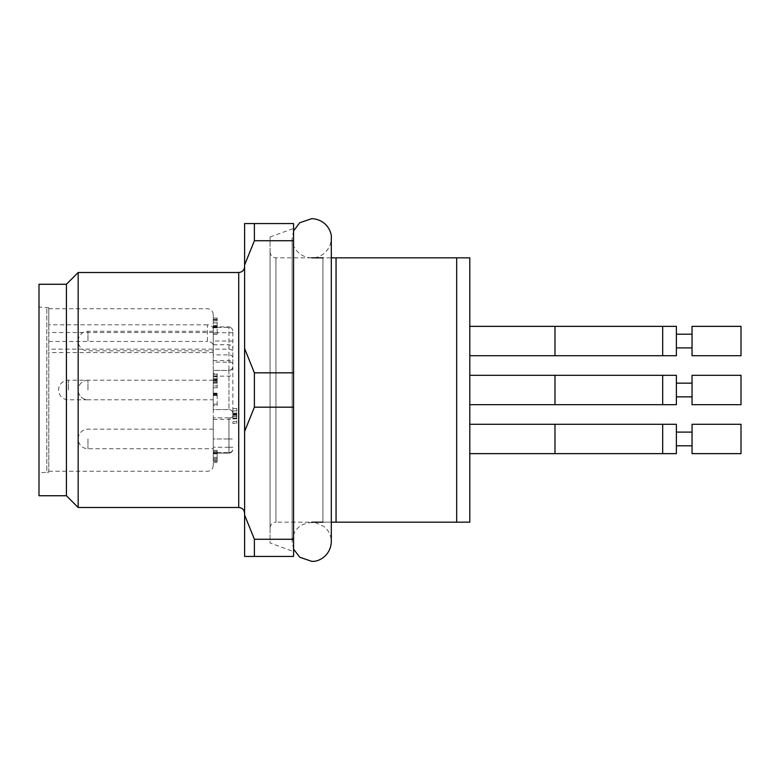 <?xml version="1.0" encoding="UTF-8"?>
<svg xmlns="http://www.w3.org/2000/svg" width="780" height="780" viewBox="0 0 780 780"><rect width="100%" height="100%" fill="white"/><g stroke="black" fill="none" stroke-linecap="round" stroke-linejoin="round"><path stroke-width="0.58" stroke-dasharray="3.9 2.92" d="M469.794 390L469.794 375.316L469.794 390M469.794 438.955L469.794 424.271L469.794 438.955M469.794 341.045L469.794 326.362L469.794 341.045M456.671 522.171L469.794 522.171L469.794 257.829L322.93 257.829L322.93 522.171L456.671 522.171L456.671 257.829M336.053 522.171L336.053 257.829M331.305 522.171L322.93 522.171L322.93 257.829L322.93 522.171L322.93 257.829L331.305 257.829M293.563 551.548L293.563 228.452L293.563 551.548L270.065 542.997L270.065 237.003L270.065 542.997M254.397 556.442L244.608 556.442L244.608 515.014L254.397 539.273L254.397 556.442L293.563 556.442L293.563 223.558L254.397 223.558L254.397 240.727L244.608 264.985L244.608 223.558L254.397 223.558M254.397 539.273L293.563 539.273M293.563 407.17L254.397 407.17L254.397 372.83L293.563 372.83M293.563 240.727L254.397 240.727M254.397 407.17L244.608 431.438L244.608 348.562L254.397 372.83M244.608 266.633L244.608 513.367L244.608 266.633M244.608 264.985L244.608 348.562M244.608 431.438L244.608 515.014M270.065 528.05L270.065 251.95L270.065 528.05C270.406 524.482 272.366 522.522 275.935 522.171L275.935 257.829L275.935 522.171L311.717 522.171M78.166 507.488L78.166 272.512M66.417 495.739L66.417 284.261M39 495.739L39 284.261M39 472.924L39 307.076L39 472.924L46.829 472.241L46.829 307.759L46.829 472.241L48.789 472.241L48.789 307.759L48.789 472.241M692.045 404.683L741 404.683L741 375.316L741 404.683L692.045 404.683L692.045 375.316L692.045 404.683L692.045 375.316L692.045 404.683L692.045 375.316L741 375.316L741 404.683L741 375.316L692.045 375.316M692.045 396.854L692.045 383.146L692.045 396.854L692.045 383.146L692.045 396.854L692.045 383.146L692.045 396.854L676.377 396.854L676.377 383.146L676.377 396.854L692.045 396.854M676.377 390L676.377 404.683L676.377 390M741 453.638L741 424.271M692.045 453.638L692.045 424.271M692.045 445.809L692.045 432.101L692.045 445.809M676.377 445.809L676.377 432.101L676.377 445.809M676.377 453.638L676.377 424.271M676.377 396.854L676.377 383.146L676.377 396.854M741 355.729L741 326.362M692.045 355.729L692.045 326.362M692.045 347.899L692.045 334.191L692.045 347.899M676.377 347.899L676.377 334.191L676.377 347.899M676.377 355.729L676.377 326.362M741 404.683L741 375.316M676.377 404.683L662.678 404.683L676.377 404.683L676.377 375.316L554.98 375.316L554.98 404.683L554.98 375.316L554.98 404.683L554.98 375.316L554.98 404.683L469.794 404.683M213.272 383.077L213.272 399.789L213.272 383.077M213.272 409.578L213.272 370.422L213.272 409.578L228.94 409.578A3.919 3.919 0 0 1 232.859 413.498L232.859 330.788L232.859 413.498A3.919 3.919 0 0 0 228.94 409.578A3.919 3.919 0 0 1 232.859 413.498A3.919 3.919 0 0 0 228.94 409.578L213.272 409.578L213.272 370.422L213.272 409.578L228.94 409.578L228.94 370.422L213.272 370.422L228.94 370.422L228.94 409.578C231.299 409.793 232.606 411.099 232.859 413.498M236.779 415.204L236.779 423.413L236.779 408.486L236.779 418.811L236.779 415.204L232.859 415.204L232.859 421.658L236.779 421.658L236.779 418.811L232.859 418.811L232.859 408.486L232.859 423.452L236.779 423.452L232.859 423.413L232.859 415.204M236.779 414.55L232.859 414.609L236.779 414.55M232.859 413.254L236.779 413.254M232.859 410.875L236.779 410.875M232.859 415.301L236.779 415.301M232.859 413.995L236.779 413.995M232.859 408.486L236.779 408.486M232.859 413.107L236.779 413.107M232.859 416.51L236.779 416.51M213.272 452.332L213.272 457.324L213.272 452.332L217.191 452.332L217.191 457.324L217.191 452.332M213.272 457.324L217.191 457.324M213.272 453.853L217.191 453.853M217.191 333.021L217.191 318.035L217.191 334.327L217.191 333.021L213.272 333.021L213.272 334.327L213.272 318.045L213.272 327.756L217.191 327.434L213.272 327.61L213.272 333.021M217.191 325.845L213.272 325.845M217.191 379.46L217.191 387.767L217.191 374.273L217.191 375.872L217.191 375.053L213.272 375.053L213.272 373.269L217.191 373.269L217.191 374.273L213.272 374.273L213.272 387.767L213.272 379.46L213.272 385.944L217.191 385.944L217.191 379.46L213.272 379.46M217.191 381.576L213.272 381.771L217.191 381.576M217.191 375.872L217.191 383.107L213.272 383.107L213.272 375.872L217.191 375.872M232.859 366.502A3.919 3.919 0 0 1 228.94 370.422C231.299 370.207 232.606 368.901 232.859 366.502A3.919 3.919 0 0 1 228.94 370.422A3.919 2.769 -0 0 0 232.859 367.643M217.191 405.571L217.191 393.149L217.191 405.571L213.272 405.571L213.272 393.149L213.272 393.851L217.191 393.569L213.272 393.569L213.272 405.571M217.191 461.224L217.191 450.392L217.191 461.224L213.272 461.224L213.272 450.392L213.272 461.428L213.272 459.927L217.191 459.927M213.272 318.035L217.191 318.045L213.272 318.035M213.272 319.351L217.191 319.351M213.272 320.882L217.191 320.882M213.272 319.849L217.191 319.849M213.272 326.225L217.191 326.225M213.272 327.005L217.191 327.005M213.272 334.327L217.191 334.327M213.272 327.59L217.191 327.59L213.272 327.61M213.272 378.778L217.191 378.778M213.272 379.821L217.191 379.821M213.272 380.64L217.191 380.64M213.272 345.647L213.272 370.412L228.94 370.412L228.94 326.869L228.94 370.412L213.272 370.422L213.272 314.613L213.272 465.387L213.272 345.647C212.95 343.112 210.99 341.708 207.402 341.445L207.402 324.831C210.98 325.094 212.94 326.488 213.272 329.033M213.272 452.624L213.272 417.846L213.272 453.131L213.272 438.955L213.272 453.131L213.272 452.624L228.94 452.624L228.94 417.846L228.94 452.624A3.919 3.578 0 0 0 232.859 449.046A3.919 3.578 0 0 1 228.94 452.624L228.94 453.131L228.94 452.624L213.272 452.624M213.272 438.955L213.272 419.377L213.272 448.744L213.272 429.166L213.272 438.955L228.94 438.955L228.94 447.262L232.859 447.262L228.94 447.262L228.94 453.131L228.94 438.955L232.859 438.955L228.94 438.955L228.94 419.377L228.94 438.955L213.272 438.955M213.272 334.123L213.272 350.834L213.272 334.123M213.272 393.149L217.191 393.149M213.272 394.465L217.191 394.465M213.272 395.548L217.191 395.548M213.272 404.215L217.191 404.215M213.272 394.446L217.191 394.446M213.272 461.428L217.191 461.428M213.272 460.18L217.191 460.18M213.272 458.679L217.191 458.679M213.272 451.503L217.191 451.503M213.272 450.392L217.191 450.392M213.272 452.517L217.191 452.517M213.272 453.765L217.191 453.765M213.272 458.572L217.191 458.572M213.272 459.927L213.272 461.224M213.272 462.579L217.191 462.579M207.402 324.831L48.789 324.831L48.789 308.734L48.789 471.266L48.789 341.445L48.789 349.157L213.272 349.157L213.272 352.599L213.272 349.157L228.94 349.157A3.919 2.769 180 0 1 232.859 351.926M48.789 349.157L48.789 324.831M48.789 341.445L207.402 341.445M238.729 272.512L238.729 507.488M662.678 404.635L662.678 375.365M662.678 453.59L662.678 424.32M554.98 424.271L554.98 453.638M662.678 355.68L662.678 326.41M554.98 326.362L554.98 355.729M68.377 390L68.377 380.211L68.377 390M232.859 418.538L236.779 418.538M232.859 418.109L236.779 418.109M213.272 376.155L228.94 376.155A3.919 2.769 0 0 0 232.859 373.386M232.859 357.659A3.919 2.769 0 0 0 228.94 354.89L213.272 354.89M232.859 341.045L213.272 341.045M232.859 332.738L213.272 332.738M232.859 330.954A3.919 3.578 0 0 0 228.94 327.376L213.272 327.376M232.859 363.753A3.919 1.589 0 0 0 228.94 362.154L213.272 362.154M232.859 416.247A3.919 1.589 0 0 1 228.94 417.846A3.919 1.589 -0 0 0 232.859 416.247M87.955 390L87.955 380.211L87.955 390M87.955 341.045L87.955 331.256L87.955 341.045M87.955 438.955L87.955 448.744L87.955 438.955M213.272 322.901L217.191 322.901M213.272 387.767L217.191 387.767L213.272 387.767M213.272 379.022L217.191 379.022M213.272 376.789L217.191 376.789M213.272 380.133L217.191 380.133L213.272 380.172M213.272 382.814L217.191 382.814M228.94 417.846L213.272 417.846L228.94 417.846M228.94 447.262L213.272 447.262L228.94 447.262M213.272 395.197L217.191 395.197M213.272 332.534L48.789 332.534M270.065 251.95C270.445 255.548 272.405 257.507 275.935 257.829L311.668 257.829M270.065 237.003L293.563 228.452M48.789 307.759L39 307.076M676.377 383.146L692.045 383.146L676.377 383.146M662.678 404.683L554.98 404.683L662.678 404.683M676.377 375.316L469.794 375.316M213.272 380.211L68.377 380.211A9.789 9.789 0 0 0 58.578 390A9.789 9.789 0 0 0 68.377 399.789L87.955 399.789A9.789 9.789 0 0 1 78.166 390A9.789 9.789 0 0 0 87.955 399.789L213.272 399.789M232.859 414.473L236.779 414.473M213.272 344.75L228.94 344.75C231.299 344.965 232.606 346.261 232.859 348.67M213.272 360.623L228.94 360.623C231.299 360.838 232.606 362.144 232.859 364.543M213.272 326.869L228.94 326.869C231.309 327.113 232.606 328.419 232.859 330.788M228.94 453.131C231.309 452.887 232.606 451.581 232.859 449.212C232.606 451.581 231.309 452.887 228.94 453.131L213.272 453.131L228.94 453.131M213.272 419.377L228.94 419.377C231.299 419.162 232.606 417.856 232.859 415.457M87.955 380.211A9.789 9.789 0 0 0 78.166 390A9.789 9.789 0 0 1 87.955 380.211M213.272 331.256L87.955 331.256A9.789 9.789 0 0 0 78.166 341.045A9.789 9.789 0 0 0 87.955 350.834L213.272 350.834M213.272 429.166L87.955 429.166A9.789 9.789 0 0 0 78.166 438.955A9.789 9.789 0 0 0 87.955 448.744L213.272 448.744M213.272 327.424L217.191 327.424M213.272 327.776L217.191 327.776M213.272 325.611L217.191 325.611M213.272 325.933L217.191 325.933M213.272 381.839L217.191 381.839M213.272 393.861L217.191 393.861M48.789 471.266L207.402 471.266C210.941 470.944 212.891 468.994 213.272 465.387M48.789 308.734L207.402 308.734C210.941 309.055 212.891 311.005 213.272 314.613M213.272 352.599L48.789 352.599M293.563 549.071L292.139 541.759L292.139 238.241L292.139 541.759C293.28 528.772 300.924 522.337 315.091 522.463L323.963 526.471C328.731 530.458 331.178 535.548 331.305 541.759L331.305 238.241C330.876 251.121 320.044 258.014 312.926 257.79C299.851 258.356 291.427 246.919 292.139 238.241L293.563 230.929"/><path stroke-width="1.17" d="M331.305 257.829L469.794 257.829L469.794 522.171L331.305 522.171M456.671 257.829L456.671 522.171M254.397 223.558L244.608 223.558L244.608 264.985L254.397 240.727L254.397 223.558L293.563 223.558L293.563 556.442L254.397 556.442L254.397 539.273L244.608 515.014L244.608 556.442L254.397 556.442M293.563 372.83L254.397 372.83L254.397 407.17L293.563 407.17M254.397 240.727L293.563 240.727M293.563 539.273L254.397 539.273M254.397 372.83L244.608 348.562L244.608 431.438L254.397 407.17M244.608 348.562L244.608 264.985M244.608 515.014L244.608 431.438M311.717 522.171L322.93 522.171M66.417 284.261L66.417 495.739L39 495.739L39 284.261L66.417 284.261L78.166 272.512L78.166 507.488L238.729 507.488L238.729 272.512C242.297 272.161 244.257 270.202 244.608 266.633M66.417 495.739L78.166 507.488M336.053 257.829L336.053 522.171M741 424.271L741 453.638L692.045 453.638L692.045 424.271L741 424.271M676.377 445.809L692.045 445.809M554.98 424.271L676.377 424.271L676.377 453.638L554.98 453.638L554.98 424.271L469.794 424.271M741 326.362L741 355.729L692.045 355.729L692.045 326.362L741 326.362M676.377 347.899L692.045 347.899M554.98 326.362L676.377 326.362L676.377 355.729L554.98 355.729L554.98 326.362L469.794 326.362M741 375.316L741 404.683L692.045 404.683L692.045 375.316L741 375.316M676.377 396.854L692.045 396.854M676.377 390L676.377 404.683L554.98 404.683L554.98 375.316L469.794 375.316L676.377 375.316L676.377 390M662.678 424.32L662.678 453.59M662.678 326.41L662.678 355.68M662.678 375.365L662.678 404.635M311.668 257.829L322.93 257.829M78.166 272.512L238.729 272.512M238.729 507.488C242.268 507.809 244.228 509.759 244.608 513.367M676.377 432.101L692.045 432.101M554.98 453.638L469.794 453.638M554.98 404.683L469.794 404.683L554.98 404.683M676.377 334.191L692.045 334.191M554.98 355.729L469.794 355.729M676.377 383.146L692.045 383.146M293.563 549.071L299.725 557.232L311.727 561.337C319.02 562.107 330.817 555.282 331.305 541.759L331.305 238.241C332.065 230.851 325.162 219.121 311.727 218.663L299.725 222.768L293.563 230.929"/></g></svg>
